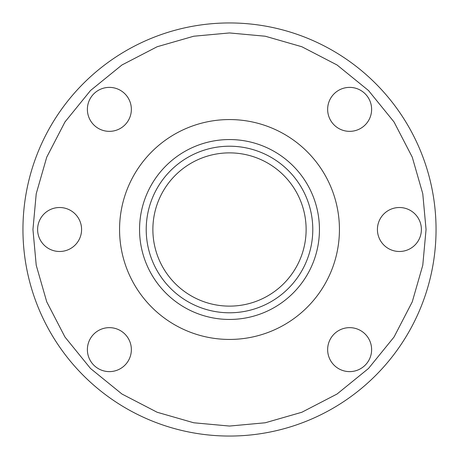 <?xml version="1.0" encoding="UTF-8"?>
<svg xmlns="http://www.w3.org/2000/svg" width="459" height="459" viewBox="0 0 459 459"><rect width="100%" height="100%" fill="white"/><g stroke="black" fill="none" stroke-linecap="round" stroke-linejoin="round"><path stroke-width="0.69" d="M229.5 146.214A83.286 83.286 0 0 1 312.786 229.5A83.286 83.286 0 0 1 229.5 312.786A83.286 83.286 0 0 1 146.214 229.5A83.286 83.286 0 0 1 229.5 146.214M229.5 152.876A76.624 76.624 0 0 1 306.124 229.5A76.624 76.624 0 0 1 229.5 306.124A76.624 76.624 0 0 1 152.876 229.5A76.624 76.624 0 0 1 229.5 152.876M339.436 229.5A109.936 109.936 0 0 1 229.5 339.436A109.936 109.936 0 0 1 119.564 229.5A109.936 109.936 0 0 1 229.5 119.564A109.936 109.936 0 0 1 339.436 229.5M139.553 229.5A89.947 89.947 0 0 1 229.5 139.553A89.947 89.947 0 0 1 319.447 229.5A89.947 89.947 0 0 1 229.5 319.447A89.947 89.947 0 0 1 139.553 229.5A89.947 89.947 0 0 1 229.5 139.553A89.947 89.947 0 0 1 319.447 229.5A89.947 89.947 0 0 1 229.5 319.447A89.947 89.947 0 0 1 139.553 229.5M229.5 32.945L193.732 36.227L157.15 46.743L121.945 64.983L90.515 90.515L64.983 121.945L46.743 157.15L36.227 193.732L32.945 229.5L36.227 265.268L46.743 301.85L64.983 337.055L90.515 368.485L121.945 394.017L157.15 412.257L193.732 422.773L229.5 426.055L265.268 422.773L301.85 412.257L337.055 394.017L368.485 368.485L394.017 337.055L412.257 301.85L422.773 265.268L426.055 229.5L422.773 193.732L412.257 157.15L394.017 121.945L368.485 90.515L337.055 64.983L301.85 46.743L265.268 36.227L229.5 32.945M229.5 436.05A206.55 206.55 0 0 1 22.95 229.5A206.55 206.55 0 0 1 229.5 22.95A206.55 206.55 0 0 1 436.05 229.5A206.55 206.55 0 0 1 229.5 436.05A206.55 206.55 0 0 0 436.05 229.5A206.55 206.55 0 0 0 229.5 22.95M349.632 371.618A21.986 21.986 0 0 1 327.646 349.632A21.986 21.986 0 0 1 349.632 327.646A21.986 21.986 0 0 1 371.618 349.632A21.986 21.986 0 0 1 349.632 371.618M349.632 131.354A21.986 21.986 0 0 1 327.646 109.368A21.986 21.986 0 0 1 349.632 87.382A21.986 21.986 0 0 1 371.618 109.368A21.986 21.986 0 0 1 349.632 131.354M109.368 131.354A21.986 21.986 0 0 1 87.382 109.368A21.986 21.986 0 0 1 109.368 87.382A21.986 21.986 0 0 1 131.354 109.368A21.986 21.986 0 0 1 109.368 131.354M109.368 371.618A21.986 21.986 0 0 1 87.382 349.632A21.986 21.986 0 0 1 109.368 327.646A21.986 21.986 0 0 1 131.354 349.632A21.986 21.986 0 0 1 109.368 371.618M399.405 251.486A21.986 21.986 0 0 1 377.418 229.5A21.986 21.986 0 0 1 399.405 207.514A21.986 21.986 0 0 1 421.391 229.5A21.986 21.986 0 0 1 399.405 251.486M59.595 251.486A21.986 21.986 0 0 1 37.609 229.5A21.986 21.986 0 0 1 59.595 207.514A21.986 21.986 0 0 1 81.582 229.5A21.986 21.986 0 0 1 59.595 251.486M229.5 339.436A109.936 109.936 0 0 1 119.564 229.5A109.936 109.936 0 0 1 229.5 119.564A109.936 109.936 0 0 1 339.436 229.5A109.936 109.936 0 0 1 229.5 339.436M65.494 121.165L64.983 121.945M368.99 91.02L368.485 90.515"/></g></svg>
